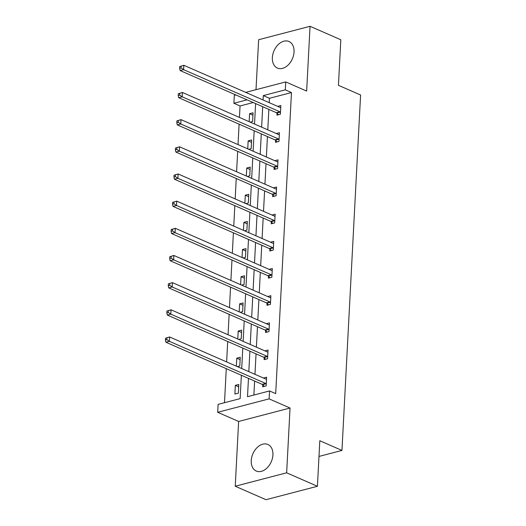 <?xml version="1.0" encoding="UTF-8"?>
<svg xmlns="http://www.w3.org/2000/svg" width="526" height="526" viewBox="0 0 526 526"><rect width="100%" height="100%" fill="white"/><g stroke="black" fill="none" stroke-linecap="round" stroke-linejoin="round"><path stroke-width="0.79" d="M294.041 51.949A14.498 10.014 113.6 0 1 277.386 68.064A14.498 10.014 113.6 0 1 272.363 57.61A14.498 10.014 113.6 0 1 289.011 41.501A14.498 10.014 113.6 0 1 294.041 51.949M272.922 454.924A14.498 10.014 113.6 0 1 256.267 471.033A14.498 10.014 113.6 0 1 251.244 460.579A14.498 10.014 113.6 0 1 267.892 444.47A14.498 10.014 113.6 0 1 272.922 454.924M245.701 92.372L285.73 81.924L306.651 91.083L310.051 26.3L340.822 39.766L338.435 85.311L360.593 95.002L341.959 450.434L319.808 440.735L317.421 486.274L266.005 499.7L235.234 486.234L286.65 472.808L290.043 408.025L269.115 398.866L217.698 412.292L218.119 404.369L240.139 398.616L241.368 375.255M317.421 486.274L286.65 472.808M310.051 26.3L258.634 39.726L256.011 89.683M290.043 408.025L238.626 421.451L235.234 486.234M238.626 421.451L217.698 412.292M253.19 102.537L240.053 105.963L239.448 117.429M239.1 124.156L238.028 144.597M237.673 151.324L236.601 171.759M236.246 178.492L235.181 198.927M234.826 205.653L233.754 226.095M233.399 232.821L232.328 253.262M231.979 259.989L230.907 280.43M230.552 287.157L229.481 307.592M229.132 314.324L228.06 334.76M227.705 341.486L226.634 361.927M226.285 368.654L224.497 402.699M240.053 105.963L233.892 103.274L234.313 95.351L235.852 94.943M318.986 456.437L341.959 450.434M275.598 140.363L275.493 142.316L278.971 141.409L279.424 132.697L276.235 133.532M272.751 194.699L272.646 196.645L276.124 195.738L276.577 187.032L273.389 187.867M269.904 249.035L269.799 250.981L273.277 250.074L273.73 241.368L270.542 242.197M267.057 303.364L266.952 305.31L270.43 304.403L270.883 295.697L267.695 296.532M264.21 357.7L264.105 359.646L267.576 358.739L268.036 350.033L264.848 350.862M248.469 378.365L247.509 396.696L269.536 390.943L275.69 393.639L291.47 92.543L269.443 98.29L269.213 102.669M268.858 109.395L267.787 129.83M267.438 136.556L266.366 156.998M266.011 163.724L264.94 184.166M264.591 190.892L263.519 211.334M263.164 218.06L262.093 238.502M261.738 245.228L260.672 265.663M260.317 272.389L259.246 292.831M258.891 299.557L257.819 319.999M257.47 326.725L256.399 347.167M256.044 353.893L254.972 374.334M254.623 381.061L253.887 395.026M262.783 384.868L262.684 386.814L266.156 385.906L266.61 377.201L263.427 378.03M265.63 330.532L265.531 332.478L269.003 331.571L269.457 322.865L266.274 323.694M268.477 276.196L268.378 278.149L271.85 277.241L272.304 268.53L269.121 269.365M271.324 221.867L271.225 223.813L274.697 222.906L275.157 214.2L271.968 215.029M274.171 167.531L274.072 169.477L277.544 168.57L278.004 159.865L274.815 160.7M277.018 113.202L276.919 115.148L280.391 114.241L280.851 105.535L277.662 106.364M269.536 390.943L269.115 398.866M285.73 81.924L285.316 89.847L263.289 95.6L263.059 99.973M291.47 92.543L285.316 89.847M262.704 106.699L261.632 127.141M261.284 133.867L260.212 154.302M259.857 161.035L258.785 181.47M258.437 188.196L257.365 208.638M257.01 215.364L255.938 235.806M255.583 242.532L254.518 262.974M254.163 269.7L253.091 290.135M252.736 296.868L251.665 317.303M251.316 324.029L250.245 344.471M249.889 351.197L248.818 371.639M247.036 99.841L233.892 103.274M241.717 368.529L242.788 348.087M243.143 341.361L244.215 320.926M244.564 314.2L245.635 293.758M245.99 287.032L247.062 266.59M247.411 259.864L248.482 239.422M248.837 232.696L249.909 212.254M250.264 205.528L251.329 185.093M251.684 178.367L252.756 157.925M253.111 151.199L254.183 130.757M254.531 124.031L255.603 103.589M249.166 121.684L249.58 113.695L253.059 112.788L252.598 121.499L250.185 122.124M247.739 148.845L248.16 140.863L251.632 139.955L251.178 148.661L248.759 149.292M246.319 176.013L246.733 168.031L250.212 167.123L249.751 175.829L247.338 176.46M244.892 203.181L245.313 195.199L248.785 194.291L248.331 202.997L245.912 203.628M243.466 230.349L243.886 222.36L247.358 221.453L246.904 230.164L244.491 230.796M242.045 257.516L242.466 249.528L245.938 248.62L245.484 257.332L243.065 257.957M240.619 284.678L241.04 276.696L244.511 275.788L244.057 284.494L241.644 285.125M239.198 311.846L239.613 303.864L243.091 302.956L242.631 311.662L240.218 312.293M237.772 339.014L238.193 331.032L241.664 330.124L241.21 338.829L238.791 339.461M236.352 366.181L236.766 358.193L240.244 357.285L239.784 365.997L237.371 366.629M238.817 384.453L238.363 393.159L234.885 394.066L235.346 385.361L238.817 384.453M269.443 98.29L263.289 95.6M238.692 386.827L235.346 385.361M240.119 359.659L236.766 358.193M241.539 332.498L238.193 331.032M242.966 305.33L239.613 303.864M244.386 278.162L241.04 276.696M245.813 250.994L242.466 249.528M247.24 223.826L243.886 222.36M248.66 196.665L245.313 195.199M250.087 169.497L246.733 168.031M251.507 142.329L248.16 140.863M252.934 115.161L249.58 113.695M165.499 338.205L165.407 339.947L166.801 339.586L166.893 337.843L165.499 338.205L169.602 336.962L265.86 379.095A1.861 1.177 75.4 0 0 266.32 379.167L266.511 379.147M166.893 337.843L169.602 336.962L169.372 341.321L165.9 342.229L262.158 384.355A1.861 1.177 75.4 0 1 262.605 384.684L264.262 386.4M266.255 383.96L266.084 383.776A1.861 1.177 75.4 0 0 265.63 383.447L169.372 341.321L166.801 339.586M165.407 339.947L165.9 342.229M166.926 311.037L166.834 312.779L168.221 312.418L168.313 310.675L166.926 311.037L171.029 309.801L267.28 351.927A1.861 1.177 75.4 0 0 267.747 352.006L267.931 351.979M168.313 310.675L171.029 309.801L170.799 314.154L167.321 315.061L263.579 357.187A1.861 1.177 75.4 0 1 264.032 357.516L265.689 359.232M267.681 356.792L267.504 356.608A1.861 1.177 75.4 0 0 267.05 356.28L170.799 314.154L168.221 312.418M166.834 312.779L167.321 315.061M168.346 283.876L168.261 285.611L169.648 285.25L169.74 283.507L168.346 283.876L172.449 282.633L268.707 324.759A1.861 1.177 75.4 0 0 269.174 324.838L269.358 324.812M169.74 283.507L172.449 282.633L172.219 286.986L168.747 287.893L265.005 330.026A1.861 1.177 75.4 0 1 265.452 330.348L267.109 332.064M269.108 329.624L268.931 329.44A1.861 1.177 75.4 0 0 268.477 329.118L172.219 286.986L169.648 285.25M168.261 285.611L168.747 287.893M169.773 256.708L169.681 258.45L171.068 258.082L171.16 256.346L169.773 256.708L173.876 255.465L270.127 297.598A1.861 1.177 75.4 0 0 270.594 297.67L270.778 297.644M171.16 256.346L173.876 255.465L173.646 259.818L170.174 260.725L266.426 302.858A1.861 1.177 75.4 0 1 266.879 303.18L268.536 304.902M270.528 302.457L270.351 302.279A1.861 1.177 75.4 0 0 269.904 301.95L173.646 259.818L171.068 258.082M169.681 258.45L170.174 260.725M171.2 229.54L171.108 231.282L172.495 230.921L172.587 229.178L171.2 229.54L175.296 228.297L271.554 270.43A1.861 1.177 75.4 0 0 272.021 270.502L272.205 270.482M172.587 229.178L175.296 228.297L175.066 232.65L171.594 233.557L267.852 275.69A1.861 1.177 75.4 0 1 268.306 276.019L269.956 277.735M271.955 275.289L271.778 275.111A1.861 1.177 75.4 0 0 271.324 274.782L175.066 232.65L172.495 230.921M171.108 231.282L171.594 233.557M172.62 202.372L172.528 204.114L173.922 203.753L174.007 202.01L172.62 202.372L176.723 201.129L272.974 243.262A1.861 1.177 75.4 0 0 273.441 243.334L273.625 243.314M174.007 202.01L176.723 201.129L176.493 205.488L173.021 206.396L269.273 248.522A1.861 1.177 75.4 0 1 269.726 248.851L271.383 250.567M273.375 248.127L273.198 247.943A1.861 1.177 75.4 0 0 272.751 247.614L176.493 205.488L173.922 203.753M172.528 204.114L173.021 206.396M174.047 175.204L173.955 176.946L175.342 176.585L175.434 174.842L174.047 175.204L178.143 173.968L274.401 216.094A1.861 1.177 75.4 0 0 274.868 216.173L275.052 216.147M175.434 174.842L178.143 173.968L177.919 178.321L174.441 179.228L270.699 221.354A1.861 1.177 75.4 0 1 271.153 221.683L272.803 223.399M274.802 220.959L274.625 220.775A1.861 1.177 75.4 0 0 274.171 220.447L177.919 178.321L175.342 176.585M173.955 176.946L174.441 179.228M175.467 148.043L175.375 149.779L176.769 149.417L176.854 147.674L175.467 148.043L179.57 146.8L275.821 188.926A1.861 1.177 75.4 0 0 276.288 189.005L276.479 188.979M176.854 147.674L179.57 146.8L179.34 151.153L175.868 152.06L272.12 194.193A1.861 1.177 75.4 0 1 272.573 194.515L274.23 196.231M276.222 193.792L276.051 193.607A1.861 1.177 75.4 0 0 275.598 193.285L179.34 151.153L176.769 149.417M175.375 149.779L175.868 152.06M176.894 120.875L176.802 122.617L178.189 122.249L178.281 120.513L176.894 120.875L180.99 119.632L277.248 161.765A1.861 1.177 75.4 0 0 277.715 161.837L277.899 161.811M178.281 120.513L180.99 119.632L180.766 123.985L177.288 124.892L273.546 167.025A1.861 1.177 75.4 0 1 274 167.347L275.65 169.07M277.649 166.624L277.472 166.446A1.861 1.177 75.4 0 0 277.018 166.117L180.766 123.985L178.189 122.249M176.802 122.617L177.288 124.892M178.314 93.707L178.222 95.449L179.616 95.088L179.708 93.345L178.314 93.707L182.417 92.464L278.668 134.597A1.861 1.177 75.4 0 0 279.135 134.669L279.326 134.649M179.708 93.345L182.417 92.464L182.187 96.817L178.715 97.724L274.966 139.857A1.861 1.177 75.4 0 1 275.42 140.186L277.077 141.902M279.069 139.456L278.898 139.278A1.861 1.177 75.4 0 0 278.445 138.949L182.187 96.817L179.616 95.088M178.222 95.449L178.715 97.724M179.741 66.539L179.649 68.281L181.036 67.92L181.128 66.177L179.741 66.539L183.837 65.296L280.095 107.429A1.861 1.177 75.4 0 0 280.562 107.501L280.746 107.482M181.128 66.177L183.837 65.296L183.613 69.656L180.135 70.563L276.393 112.689A1.861 1.177 75.4 0 1 276.847 113.018L278.497 114.734M280.496 112.294L280.319 112.11A1.861 1.177 75.4 0 0 279.865 111.782L183.613 69.656L181.036 67.92M179.649 68.281L180.135 70.563M266.084 383.776L262.605 384.684M265.63 383.447L262.158 384.355M267.504 356.608L264.032 357.516M267.05 356.28L263.579 357.187M268.931 329.44L265.452 330.348M268.477 329.118L265.005 330.026M270.351 302.279L266.879 303.18M269.904 301.95L266.426 302.858M271.778 275.111L268.306 276.019M271.324 274.782L267.852 275.69M273.198 247.943L269.726 248.851M272.751 247.614L269.273 248.522M274.625 220.775L271.153 221.683M274.171 220.447L270.699 221.354M276.051 193.607L272.573 194.515M275.598 193.285L272.12 194.193M277.472 166.446L274 167.347M277.018 166.117L273.546 167.025M278.898 139.278L275.42 140.186M278.445 138.949L274.966 139.857M280.319 112.11L276.847 113.018M279.865 111.782L276.393 112.689"/></g></svg>
